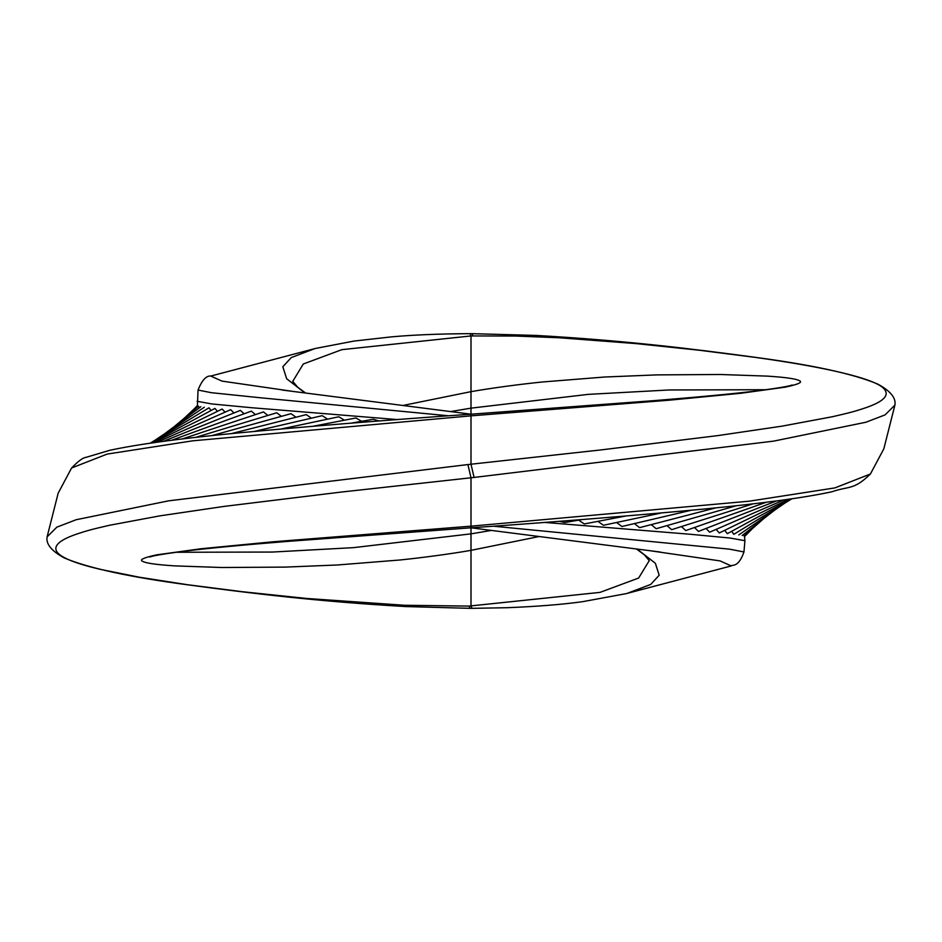 <?xml version="1.0" encoding="UTF-8"?>
<svg xmlns="http://www.w3.org/2000/svg" width="942" height="942" viewBox="0 0 942 942"><rect width="100%" height="100%" fill="white"/><g stroke="black" fill="none" stroke-linecap="round" stroke-linejoin="round"><path stroke-width="1.41" d="M743.473 534.491L744.098 536.033L763.173 519.089M742.166 535.515L774.265 510.423M738.752 534.938L785.192 502.875M731.663 531.3L733.818 534.326L791.833 498.824M724.681 530.334L727.33 533.667L791.139 498.919M716.144 529.38L719.264 532.96L788.548 499.295M706.064 528.438L709.632 532.206L783.768 499.955M694.489 527.508L698.458 531.418L776.491 500.932M681.431 526.566L685.764 530.57L766.376 502.227M666.983 525.601L671.634 529.675L753.129 503.817M651.24 524.623L656.174 528.709L736.42 505.701M634.413 523.575L639.571 527.65L715.838 507.868M616.574 522.492L621.92 526.507L691.004 510.293M197.867 406.838L197.502 405.778L184.408 418.095M199.339 407.827L198.585 406.226L174.4 426.479M200.846 406.708L164.473 433.897M204.308 407.238L154.676 440.456M211.067 410.5L208.994 407.792L150.155 443.187M217.449 411.336L214.941 408.404L150.92 443.07M225.091 412.149L222.159 409.028L153.228 442.74M233.993 412.961L230.649 409.688L157.29 442.175M244.119 413.785L240.387 410.394L163.319 441.351M255.435 414.61L251.349 411.136L171.55 440.279M267.881 415.469L263.466 411.937L182.23 438.972M281.423 416.329L276.701 412.784L195.595 437.406M295.988 417.224L291.007 413.679L211.879 435.616M311.437 418.166L306.232 414.633L231.355 433.614M327.604 419.155L322.211 415.669L254.375 431.389M344.383 420.203L338.826 416.776L281.423 428.94M361.634 421.31L355.935 417.977L313.274 426.22M379.049 420.992L373.326 419.261L351.142 423.158M597.911 521.35L603.422 525.283L661.249 513.001M578.659 520.137L584.311 523.952L625.582 516.051M559.254 521.291L564.835 522.516L582.274 519.525M744.439 535.727L744.91 540.696L730.132 538.047L690.133 534.255L544.476 522.41M403.882 405.272L471 391.648C493.196 387.798 519.772 384.324 541.933 382.016L604.705 377.012L656.762 374.892L720.336 374.492L767.483 376.129C785.322 377.283 795.884 378.778 799.181 380.58C803.173 382.099 798.533 384.301 785.251 387.162L741.024 393.25L669.574 400.162L471 415.846L192.875 440.797L107.129 454.091L71.592 467.997L58.168 493.184L47.1 536.881L56.861 527.155L76.161 519.725L168.524 500.85L467.915 464.559L601.279 449.876L717.922 435.593L782.166 426.125L832.41 416.729C848.977 412.879 853.287 411.972 866.628 407.45C883.372 401.527 889.342 395.534 884.562 389.446C876.731 378.401 821.648 366.556 754.954 357.348L699.317 350.247L635.485 343.547L559.289 337.778L515.486 336.035L471 335.941L471 408.145L451.206 411.466M507.479 411.56L638.758 401.845M744.91 540.72L743.968 551.953L729.661 549.174L493.302 526.189M792.128 384.948C790.432 386.008 779.199 387.939 758.428 390.73C733.559 393.768 698.611 397.077 653.583 400.668L471 414.197L471 408.145L588.267 394.368L669.209 389.964L766.199 389.729M637.051 549.045L655.361 563.269L659.176 575.232L650.698 584.44L627.195 593.378L731.275 565.93L720.053 560.902L648.025 550.434M315.264 348.481L354.062 341.051L391.377 336.883C412.655 334.916 438.866 333.845 469.999 333.656L471 335.941L341.84 349.659L303.289 364.001L292.738 381.392M434.545 530.44L303.23 540.155M304.949 392.955L286.651 378.731L282.824 366.768L291.302 357.56L314.793 348.622L210.725 376.07L221.947 381.098L293.833 391.542M490.794 530.534L471 533.855L471 550.352C448.804 554.202 422.24 557.676 400.079 559.984L337.295 564.988L285.238 567.108L221.664 567.508L174.517 565.871C156.678 564.717 146.116 563.222 142.819 561.42C138.827 559.901 143.467 557.699 156.749 554.838L200.976 548.75L272.426 541.838L471 526.166L471 533.855L353.533 547.643L272.509 552.047L175.789 552.271M71.533 468.092C78.056 461.227 82.884 457.647 86.052 457.341L109.719 450.311C137.167 444.353 179.204 438.631 235.83 433.167C305.726 426.573 384.124 420.25 471 414.186L471 464.229L474.085 477.441L340.71 492.124L224.078 506.407L159.834 515.863L109.59 525.259C93.022 529.121 88.725 530.028 75.372 534.55C58.628 540.472 52.658 546.478 57.45 552.554C62.172 558.123 76.432 563.716 100.217 569.345L139.18 577.187L187.058 584.652L242.683 591.753L306.515 598.453L404.33 605.259L469.081 606.095L600.019 592.377L638.652 578.035L649.262 560.608M538.117 536.728L471 550.352L471 606.059L472.013 608.344L507.114 607.708C536.881 606.53 562.033 604.529 582.533 601.691L626.713 593.531M467.915 464.559L471 477.771L471 526.166L749.126 501.203L834.871 487.909L870.408 474.003L883.832 448.816L894.9 405.119L885.08 414.88L865.922 422.24L773.7 441.115L474.085 477.441M197.443 405.825L198.032 390.047C201.965 380.215 206.251 375.54 210.89 376.035L210.725 376.07M197.09 401.28L211.868 403.953L251.867 407.745L397.524 419.59M198.032 390.047L211.373 392.696L259.78 397.712L448.686 415.811M471 533.855L471 531.947M472.931 335.905L471.954 333.668L536.116 335.423C624.864 340.509 691.64 348.752 754.389 357.206C812.746 364.99 853.888 373.962 877.814 384.112C890.59 391.06 896.266 398.101 894.876 405.248M471 413.879L471 412.337M469.081 606.095L470.046 608.332L405.849 606.566C316.995 601.479 250.207 593.236 187.458 584.782C129.231 576.999 88.159 568.05 64.244 557.923C51.421 550.964 45.722 543.911 47.124 536.74M744.627 536.493L752.034 528.992M870.467 473.908C853.746 490.405 848.966 485.848 832.01 491.748C804.28 497.741 761.831 503.487 704.64 508.986C635.049 515.521 557.169 521.797 471 527.803L660.059 552M743.968 551.953C738.116 568.791 731.357 564.234 731.11 565.965M292.691 381.263L297.731 387.256L305.62 393.05M649.309 560.737L644.41 554.862L636.38 548.951M469.999 333.668L471.954 333.668M471 527.803L288.158 541.356C242.848 544.959 207.77 548.291 182.936 551.353C162.554 554.108 151.532 556.004 149.872 557.052L149.884 557.052M472.013 608.332L470.046 608.332M471 414.186L281.941 390.012M197.373 405.543L194.417 408.675"/></g></svg>
